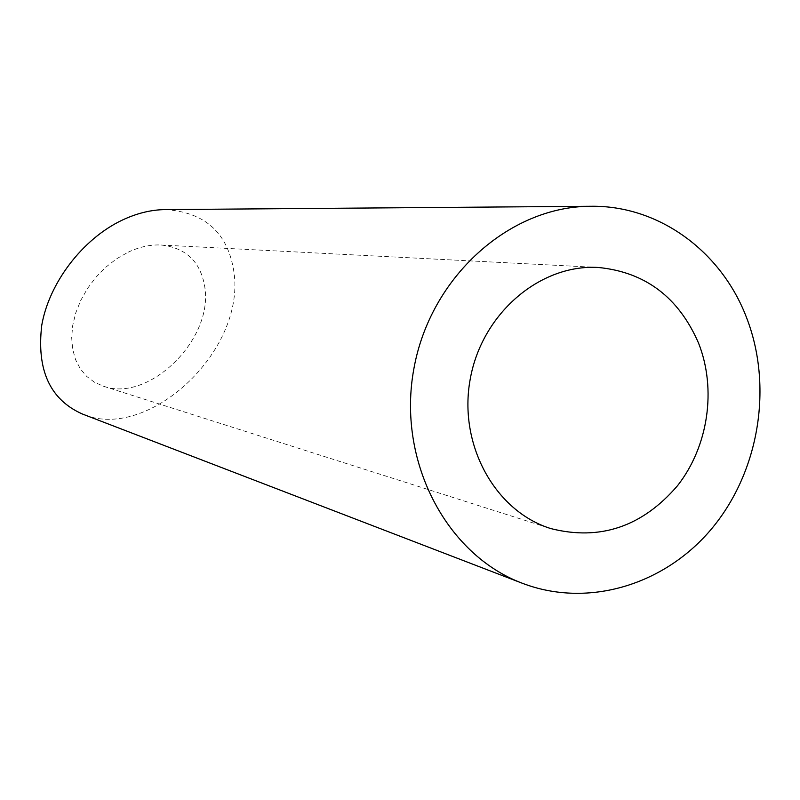 <?xml version="1.0" encoding="UTF-8"?>
<svg xmlns="http://www.w3.org/2000/svg" width="800" height="800" viewBox="0 0 800 800"><rect width="100%" height="100%" fill="white"/><g stroke="black" fill="none" stroke-linecap="round" stroke-linejoin="round"><path stroke-width="0.6" stroke-dasharray="4 3" d="M127.93 252.3C139.25 246.94 150.27 244.51 160.98 245.01C186.04 247.74 200.65 261.75 204.8 287.05C213.49 339.96 148.27 402.84 103.42 386.2L94.45 382.23L86.67 376.39L80.3 368.81L75.57 359.68L72.65 349.22L71.67 337.73L72.69 325.54L75.71 313.01L80.69 300.52L87.48 288.49L95.88 277.3L105.64 267.33L116.44 258.9L127.93 252.3M165.14 209.6C205.29 212.08 228.26 233.12 234.05 272.72C245.11 352.24 147.07 442.12 82.56 414.08M103.42 386.2L550.84 528.59M160.98 245.01L598.28 267.47"/><path stroke-width="1.2" d="M698.52 343.03C678.63 297.27 645.22 272.08 598.28 267.47C539.91 263.98 481.83 313.62 470.23 379.08C458.07 444.44 494.97 511.33 550.84 528.59C600.07 541.01 642.3 526.72 677.52 485.71C708.34 446.43 716.79 389.17 698.52 343.03M746.44 317.33C721.23 251.3 658.81 205.24 590.86 206.27C509.27 206.24 430.21 277.01 413.86 368.84C396.87 460.55 445.99 554.6 522.37 583.28C588.41 608.53 665.5 584.71 712.47 527.77C759.46 470.77 773.18 385.94 746.44 317.33M522.37 583.28L82.56 414.08C50.08 399.78 36.48 370.17 41.75 325.27C49.03 283.19 82.31 238.98 122.31 220.09C136.88 213.24 151.16 209.75 165.14 209.6L590.86 206.27"/></g></svg>
